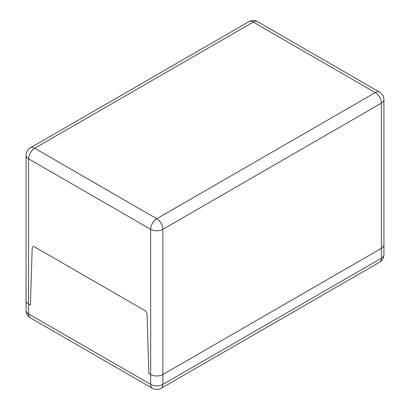 <?xml version="1.0" encoding="UTF-8"?>
<svg xmlns="http://www.w3.org/2000/svg" width="410" height="410" viewBox="0 0 410 410"><rect width="100%" height="100%" fill="white"/><g stroke="black" fill="none" stroke-linecap="round" stroke-linejoin="round"><path stroke-width="0.61" d="M30.371 317.858A8.63 8.63 0 0 1 26.055 310.38A8.63 4.987 180 0 0 28.582 313.906A8.63 4.987 120 0 0 30.371 317.858L152.458 388.342A8.63 4.987 -60 0 1 150.67 384.39L28.582 313.906L28.582 304.035A8.63 4.987 180 0 1 26.055 300.51A8.63 4.987 -0 0 0 28.582 304.035L30.412 305.091L28.582 304.035L28.582 158.829L150.67 229.318A8.63 4.987 -60 0 1 156.774 218.745A8.63 4.987 60 0 1 162.878 229.318L381.418 103.146A8.63 4.987 -120 0 0 375.314 92.573L156.774 218.745L34.686 148.256A8.63 4.987 120 0 0 28.582 158.829A8.63 4.987 -0 0 1 26.055 155.303A8.63 8.63 0 0 1 30.371 147.831A8.63 4.987 60 0 1 34.686 148.256L253.226 22.084A8.63 4.987 -120 0 0 248.911 21.658L30.371 147.831M148.84 373.464L147.087 314.557A3.454 1.994 -120 0 0 144.648 310.426L34.604 246.892A3.454 1.994 -120 0 0 32.877 246.723A3.454 1.994 -120 0 0 32.164 248.204L30.412 305.091L32.164 248.204A3.454 1.994 60 0 1 32.877 246.723A3.454 1.994 60 0 1 34.604 246.892L144.648 310.426A3.454 1.994 60 0 1 147.087 314.557L148.84 373.464L150.67 374.525L148.84 373.464M162.878 374.525A8.63 4.987 180 0 1 150.67 374.525A8.63 4.987 -0 0 0 162.878 374.525L381.418 248.352L162.878 374.525L162.878 229.318A8.63 4.987 -0 0 1 150.67 229.318L150.67 384.39A8.63 4.987 180 0 0 162.878 384.39A8.63 4.987 60 0 1 161.089 388.342L379.629 262.169A8.63 4.987 -120 0 0 381.418 258.218L162.878 384.39L162.878 374.525M379.629 262.169A8.63 8.63 0 0 0 383.944 254.697L383.944 244.826A8.63 4.987 180 0 1 381.418 248.352A8.63 4.987 -0 0 0 383.944 244.826L383.944 99.62A8.63 8.63 0 0 0 379.629 92.142A8.63 4.987 -60 0 0 375.314 92.573L253.226 22.084A8.63 4.987 120 0 1 257.541 21.658L379.629 92.142M383.944 254.697A8.63 4.987 180 0 1 381.418 258.218L381.418 103.146A8.63 4.987 -0 0 0 383.944 99.62M152.458 388.342A8.63 8.63 0 0 0 161.089 388.342M26.055 310.38L26.055 155.303M257.541 21.658A8.63 8.63 0 0 0 248.911 21.658"/></g></svg>

